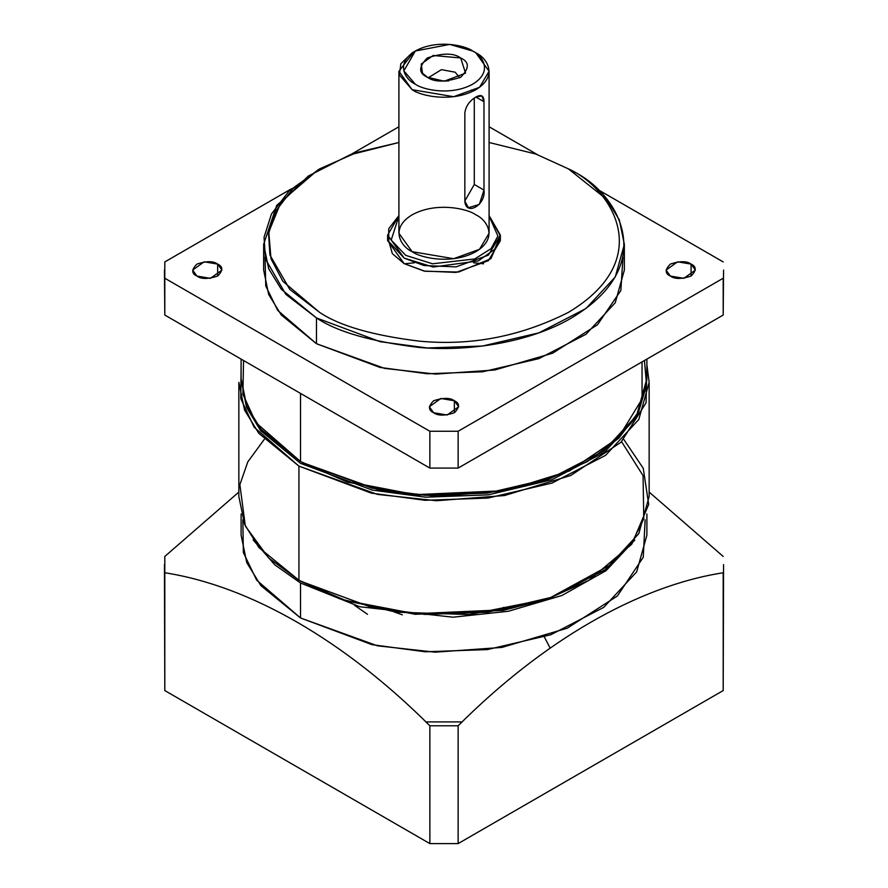 <?xml version="1.0" encoding="UTF-8"?>
<svg xmlns="http://www.w3.org/2000/svg" width="888" height="888" viewBox="0 0 888 888"><rect width="100%" height="100%" fill="white"/><g stroke="black" fill="none" stroke-linecap="round" stroke-linejoin="round"><path stroke-width="1.33" d="M475.879 97.047C469.586 100.777 465.9 106.027 464.846 112.765L464.846 201.121L468.398 207.737L479.342 204.395L483.982 190.076L483.982 101.72L481.918 95.96L475.879 97.047L483.982 101.72L475.879 97.047C481.218 94.061 483.916 95.615 483.982 101.72L483.982 190.076L474.292 184.482L474.292 98.069L474.292 184.482L483.982 190.076C486.18 204.895 465.867 216.65 464.846 201.121L464.846 112.765C465.9 106.027 469.586 100.777 475.879 97.047M393.95 611.854L402.32 614.818M498.967 609.745L503.729 607.37M354.612 605.339L367.477 614.296M425.729 721.9L462.271 721.9M550.083 647.974L544.366 636.951M723.198 674.247L723.198 690.564L458.13 843.6L429.87 843.6L164.802 690.564L164.802 674.247M448.551 80.952L439.449 80.952L448.551 80.952M164.802 556.443L238.85 492.085L164.802 556.443L164.802 572.76L164.802 556.443M164.447 564.601L164.802 690.564L164.802 572.76L164.802 690.564L429.87 843.6L429.87 725.796C344.422 640.437 249.85 586.002 164.802 572.76C249.85 586.002 344.422 640.437 429.87 725.796L429.87 843.6L458.13 843.6L458.13 725.796L429.87 725.796L458.13 725.796L458.13 843.6L723.198 690.564L723.198 572.76C637.906 586.025 543.145 640.814 458.13 725.796C543.145 640.814 637.906 586.025 723.198 572.76L723.198 690.564L723.554 564.601M649.15 492.085L723.198 556.443L649.15 492.085M459.707 77.755L455.156 72.194L441.414 69.653L428.294 77.755L441.414 69.653L455.156 72.194L459.707 77.755M645.154 519.791L643.256 557.264L617.371 596.003L567.199 628.227L501.898 647.419L435.176 652.181L377.456 645.809L300.533 617.981L256.688 580.186L243.345 552.514L242.846 519.791M427.317 77.223L444.255 81.208L465.534 73.149L460.683 57.964L433.178 55.489L421.234 64.025L422.466 73.149L427.317 77.223C418.481 73.216 418.481 66.8 427.317 57.964C442.624 52.858 453.746 52.858 460.683 57.964C469.519 61.971 469.519 68.387 460.683 77.223C445.376 82.329 434.254 82.329 427.317 77.223M241.103 514.008L241.103 535.142L246.753 562.604L260.906 585.636L300.533 617.981L300.533 583.005L274.892 564.912L253.169 539.982L274.892 564.912L300.533 583.005L300.533 617.981L372.072 644.688L425.197 651.792L487.401 649.583L550.782 634.754L603.762 607.359L636.652 571.905L646.897 535.142L646.897 514.008M634.831 539.982L606.082 570.64L561.926 595.504L508.313 611.277L452.969 617.204L359.729 606.737L300.533 583.005L359.729 606.737L452.969 617.204L508.313 611.277L561.926 595.504L606.082 570.64L634.831 539.982M464.846 200.977L474.292 184.482L464.846 200.977M472.694 51.027C465.456 45.51 436.94 38.994 415.307 51.027C394.461 63.514 405.761 79.976 415.307 84.16C422.544 89.677 451.06 96.193 472.694 84.16C493.539 71.673 482.24 55.211 472.694 51.027L472.694 51.027C482.24 55.211 493.539 71.673 472.694 84.16C451.06 96.193 422.544 89.677 415.307 84.16L403.829 70.907L415.307 51.027L449.739 44.4L472.694 51.027L475.879 52.869L472.694 51.027L475.879 52.869L489.088 71.273L479.498 87.324L453.646 96.703L412.121 89.677C420.157 95.804 451.848 103.052 475.879 89.677C499.045 75.802 486.491 57.509 475.879 52.869M415.307 51.027L412.121 52.869L400.865 63.692L399.367 74.958L412.121 89.677L398.912 71.273L413.797 51.948M621.589 441.669L643.067 475.657L643.767 518.858L632.334 541.913L611.999 564.024L548.185 598.856L469.286 614.563L396.081 612.165L339.571 598.767L300.533 581.163L346.442 601.043L415.307 614.296L503.074 610.4L547.741 599L589.066 580.241L548.895 598.279L503.74 609.801L414.985 613.741L345.354 600.344L298.934 580.241L268.709 558.03L245.343 526.073L239.871 484.659L247.785 461.904L264.224 439.427M398.912 71.273L398.912 233.267L412.121 251.67L453.646 258.697L479.498 249.306L489.088 233.267L489.088 71.273M300.521 581.163L371.284 607.248L424.997 614.429L487.878 612.198L551.97 597.202L605.538 569.508L638.794 533.655L649.15 496.492L649.15 382.362L638.794 419.525L605.538 455.378L551.97 483.083L487.878 498.068L424.997 500.299L371.284 493.118L298.934 466.122L258.874 433.411L244.555 410.123L238.85 382.362L238.85 496.492L244.555 524.253L258.874 547.541L298.934 580.241L298.934 466.122L298.934 580.241M623.776 439.427L643.256 468.298L648.695 504.44L631.801 544.166L589.066 580.241M398.912 215.995L391.197 240.093L405.738 255.356L432.545 263.792L474.714 258.974L491.097 248.64L497.902 236.019L489.088 215.995L497.902 236.019L491.097 248.64L474.714 258.974L432.545 263.792L405.738 255.356L391.197 240.093L398.912 215.995M475.879 214.852C486.491 219.503 499.045 237.795 475.879 251.67C451.848 265.046 420.157 257.798 412.121 251.67C401.509 247.019 388.955 228.727 412.121 214.852C436.152 201.476 467.843 208.736 475.879 214.852M241.103 364.857L240.781 398.612L254.101 427.184L298.934 466.122L377.456 494.405L436.441 500.732L504.484 495.548L570.695 475.524L620.934 442.313L646.087 402.775L646.897 364.857L649.15 382.362M398.912 215.584L388.722 228.749L388.744 241.503L404.151 258.108L433.122 267.033L478.244 260.95L494.638 249.384L500.344 235.875L489.088 215.584L500.366 235.098L488.378 255.167L456.055 266.888L424.02 265.534L404.151 258.108L387.634 235.098L398.912 215.584M646.897 379.598L637.14 416.428L604.617 452.103L551.759 479.775L488.234 494.849L425.774 497.191L372.383 490.132L300.533 463.358L260.639 430.68L246.509 407.381L241.103 379.598L246.509 407.381L260.639 430.68L300.533 463.358L372.383 490.132L425.774 497.191L488.234 494.849L551.759 479.775L604.617 452.103L637.14 416.428L646.897 379.598M387.634 235.098L387.634 240.626L404.151 263.636L424.02 271.051L456.055 272.416L488.378 260.684L500.366 240.626L500.155 237.862L490.875 258.697L458.63 272.05L424.975 271.251L404.151 263.636L392.363 253.668L387.845 237.862M642.035 361.904L642.08 398.99L618.27 437.939L569.519 470.906L504.639 490.953L437.64 496.303L379.476 490.209L302.12 462.437L347.519 482.095L415.628 495.204L502.419 491.341L546.586 480.075L587.479 461.516L547.741 479.354L503.074 490.753L415.307 494.649L346.442 481.396L300.521 461.516L255.977 422.71L242.879 394.183L243.556 360.517M568.342 168.831L535.786 154.024L489.088 142.491L535.786 154.024L568.342 168.842C609.712 186.946 658.685 258.297 568.342 312.41C520.634 336.519 470.906 346.087 419.136 341.125C372.771 335.42 339.616 325.852 319.658 312.41C339.616 325.852 372.771 335.42 419.136 341.125C470.906 346.087 520.634 336.519 568.342 312.41C658.685 258.297 609.712 186.946 568.342 168.831L606.748 199.434L619.336 219.902L624.353 244.311L615.251 276.978L586.013 308.491L538.916 332.845L482.573 346.02L427.295 347.985L380.064 341.669L316.472 317.937C336.929 331.712 370.94 341.536 418.492 347.386C465.456 351.903 528.749 343.223 571.528 317.937C664.191 262.437 613.963 189.255 571.528 170.674M398.912 142.491L349.839 154.878L308.314 176.046L280.553 203.186L268.787 232.023L270.995 258.797L282.906 281.341L319.658 312.41L289.81 289.444L269.919 254.978L268.553 233.744L275.768 211.067L292.874 188.722L319.658 168.842L356.976 152.403L398.912 142.491M302.12 462.437L372.072 488.222L425.197 495.326L487.401 493.118L550.782 478.288L603.762 450.893L636.652 415.44L646.897 378.688L646.897 359.096M404.417 263.792L414.396 262.793L404.417 263.792M473.604 262.793L483.583 263.792L473.604 262.793M644.444 360.517L646.575 385.292L638.583 411.877L618.814 438.15L587.479 461.516M319.658 168.842L289 191.064L271.462 213.986L264.058 237.251L265.457 259.03L285.858 294.372L316.472 317.937L281.252 289.177L268.664 268.709L263.647 244.311L276.712 205.394L318.082 169.752M241.103 359.096L241.103 378.688L246.753 406.138L260.906 429.17L300.533 461.516L300.533 393.406L300.533 461.516M164.802 261.927L291.32 188.878L164.802 261.927L164.802 278.233L164.802 261.927M350.827 154.523L398.912 126.762L350.827 154.523M164.447 270.074L164.802 315.051L164.802 278.233L164.802 315.051L429.87 468.087L429.87 431.268L164.802 278.233L429.87 431.268L429.87 468.087L458.13 468.087L458.13 431.268L429.87 431.268L458.13 431.268L458.13 468.087L723.198 315.051L723.198 278.233L458.13 431.268L723.198 278.233L723.198 315.051L723.554 270.074M489.088 126.762L537.173 154.523L489.088 126.762M596.681 188.878L723.198 261.927L596.681 188.878M217.649 264.091L204.151 261.816L192.629 270.074L196.925 276.057L210.412 278.344L221.933 270.074L217.649 264.091L217.649 276.057L217.649 264.091C223.132 266.578 223.132 270.574 217.649 276.057C208.136 279.232 201.232 279.232 196.925 276.057C191.431 273.571 191.431 269.586 196.925 264.091C206.427 260.928 213.331 260.928 217.649 264.091M454.367 400.766L440.87 398.479L429.348 406.748L433.633 412.731L447.13 415.007L458.652 406.748L454.367 400.766L454.367 412.731L454.367 400.766C459.851 403.252 459.851 407.237 454.367 412.731C444.855 415.895 437.951 415.895 433.633 412.731C428.149 410.234 428.149 406.249 433.633 400.766C443.145 397.591 450.05 397.591 454.367 400.766M263.647 244.311L263.647 270.074L268.664 294.483L281.252 314.951L316.472 343.712L380.064 367.443L427.295 373.759L482.573 371.795L538.916 358.619L586.013 334.265L615.251 302.753L624.353 270.074L624.353 244.311M622.965 257.187L620.856 290.498L597.469 324.775L552.68 353.18L494.705 370.007L435.631 374.092L384.571 368.387L316.472 343.712L316.472 317.937L316.472 343.712L277.7 310.389L265.767 286.025L265.035 257.187M723.198 298.734L723.198 315.051L458.13 468.087L429.87 468.087L164.802 315.051L164.802 298.734M691.075 264.091C696.569 266.578 696.569 270.574 691.075 276.057C681.573 279.232 674.669 279.232 670.351 276.057C664.868 273.571 664.868 269.586 670.351 264.091C679.864 260.928 686.768 260.928 691.075 264.091L677.588 261.816L666.067 270.074L670.351 276.057L683.849 278.344L695.371 270.074L691.075 264.091L691.075 276.057L691.075 264.091M471.484 89.932L473.382 91.02M500.366 235.098L500.366 240.626"/></g></svg>
